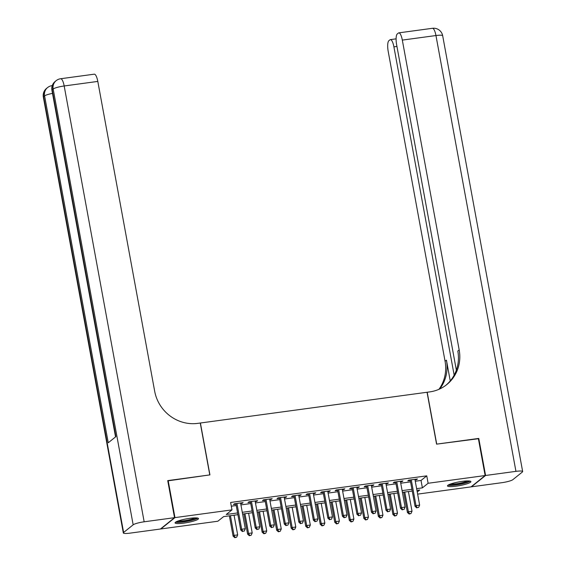 <?xml version="1.0" encoding="UTF-8"?>
<svg xmlns="http://www.w3.org/2000/svg" width="566" height="566" viewBox="0 0 566 566"><rect width="100%" height="100%" fill="white"/><g stroke="black" fill="none" stroke-linecap="round" stroke-linejoin="round"><path stroke-width="0.85" d="M189.766 518.336A11.907 1.889 -10.4 0 1 198.503 518.576A11.907 1.889 -10.4 0 1 183.816 523.118A11.907 1.889 -10.4 0 1 175.078 522.878A11.907 1.889 -10.4 0 1 189.766 518.336M462.174 481.376A11.907 1.889 -10.4 0 1 470.905 481.624A11.907 1.889 -10.4 0 1 456.217 486.159A11.907 1.889 -10.4 0 1 447.487 485.918A11.907 1.889 -10.4 0 1 462.174 481.376M167.769 480.874L209.929 474.888L200.406 423.007L427.047 392.259L436.57 444.14L478.341 438.48L485.14 475.539L471.025 486.88L417.63 494.125M237.904 514.685L223.591 516.624L217.868 521.222L160.85 528.962L174.965 517.614L231.989 509.881L226.266 514.48L237.586 512.945M240.684 503.591L242.163 503.386L243.118 502.622L234.395 503.804L233.447 504.568L235.987 504.228M255.216 501.618L256.688 501.419L257.643 500.648L248.927 501.837L247.972 502.601L250.512 502.254M269.741 499.644L271.22 499.445L272.168 498.681L263.452 499.863L262.504 500.627L265.044 500.287M284.274 497.677L285.745 497.479L286.7 496.707L277.984 497.889L277.029 498.66L279.569 498.313M298.798 495.703L300.277 495.505L301.225 494.741L292.509 495.922L291.554 496.686L294.101 496.34M313.331 493.736L314.802 493.531L315.757 492.767L307.041 493.948L306.086 494.719L308.626 494.373M327.856 491.762L329.327 491.564L330.282 490.793L321.566 491.981L320.611 492.745L323.158 492.399M342.388 489.788L343.859 489.59L344.814 488.826L336.098 490.007L335.143 490.772L337.683 490.432M356.913 487.821L358.384 487.623L359.339 486.852L350.623 488.034L349.668 488.805L352.215 488.458M371.438 485.847L372.916 485.649L373.871 484.885L365.155 486.067L364.2 486.831L366.74 486.484M385.97 483.88L387.441 483.675L388.396 482.911L379.68 484.093L378.725 484.864L381.272 484.517M400.495 481.907L401.973 481.708L402.928 480.944L394.212 482.126L393.257 482.89L395.797 482.543M415.267 481.242L421.033 480.456L426.757 475.857L230.624 502.467L231.989 509.881M231.31 506.195L236.227 505.53M240.925 504.893L250.752 503.563M255.457 502.919L265.284 501.589M269.982 500.952L279.809 499.615M284.514 498.979L294.341 497.648M299.039 497.012L308.866 495.675M313.564 495.038L323.398 493.708M328.096 493.071L337.923 491.734M342.621 491.097L352.455 489.76M357.153 489.123L366.98 487.793M371.678 487.156L381.505 485.819M386.21 485.182L396.037 483.852M400.735 483.215L410.562 481.878M415.027 479.94L416.498 479.735L417.453 478.97L408.737 480.152L407.782 480.916L410.329 480.576M168.159 480.555L174.965 517.614M426.757 475.857L428.115 483.272L485.14 475.539M416.626 488.656L422.392 487.871L428.115 483.272M242.283 512.308L252.118 510.971M256.815 510.334L266.643 509.004M271.34 508.367L281.175 507.03M285.872 506.393L295.7 505.056M300.397 504.419L310.225 503.089M314.929 502.452L324.757 501.115M329.454 500.478L339.282 499.148M343.986 498.512L353.814 497.174M358.511 496.538L368.339 495.208M373.044 494.564L382.871 493.234M387.568 492.597L397.396 491.26M402.101 490.623L411.928 489.293M417.241 492.01L419.724 490.015L416.944 490.397M412.246 491.033L402.419 492.363M397.714 493L387.887 494.337M383.189 494.974L373.362 496.304M368.657 496.941L358.83 498.278M354.132 498.915L344.305 500.252M339.607 500.889L329.773 502.219M325.075 502.856L315.248 504.193M310.55 504.83L300.716 506.16M296.018 506.796L286.191 508.134M281.493 508.77L271.659 510.1M266.961 510.744L257.134 512.074M252.436 512.711L242.609 514.048M421.033 480.456L422.392 487.871M416.385 479.112L416.498 479.735M401.86 481.086L401.973 481.708M387.328 483.06L387.441 483.675M372.803 485.027L372.916 485.649M358.271 487.001L358.384 487.623M343.746 488.967L343.859 489.59M329.214 490.941L329.327 491.564M314.689 492.915L314.802 493.531M300.157 494.882L300.277 495.505M285.632 496.856L285.745 497.479M271.107 498.823L271.22 499.445M256.575 500.797L256.688 501.419M242.05 502.764L242.163 503.386M410.208 479.954L415.062 506.365L416.01 505.601L411.277 479.805M417.17 507.61L418.621 507.412L417.17 507.61L416.01 505.601L419.647 505.105L414.913 479.317M415.062 506.365L416.788 507.914M418.621 507.412L419.647 505.105M403.7 492.194L407.428 512.499L408.383 511.735L412.013 511.24L408.404 491.55M404.768 492.045L408.383 511.735L409.543 513.744L409.161 514.048L410.994 513.546L409.543 513.744M412.013 511.24L410.994 513.546M409.161 514.048L407.428 512.499M469.051 480.966A10.301 1.634 -10.4 0 1 461.651 483.711A10.301 1.634 -10.4 0 1 448.987 484.652M450.494 484.036A9.544 1.514 169.6 0 0 461.318 482.883A9.544 1.514 169.6 0 0 467.431 480.93M448.024 485.189A11.829 1.882 169.6 0 0 462.047 483.88A11.829 1.882 169.6 0 0 470.148 481.128M196.65 517.925A10.301 1.634 -10.4 0 1 189.249 520.67A10.301 1.634 -10.4 0 1 176.585 521.611M178.085 520.996A9.544 1.514 169.6 0 0 188.91 519.843A9.544 1.514 169.6 0 0 195.022 517.89M175.616 522.142A11.829 1.882 169.6 0 0 189.645 520.833A11.829 1.882 169.6 0 0 197.739 518.088M478.383 438.728L436.719 444.126L427.196 392.238L429.665 391.905A38.163 36.146 51.2 0 0 446.765 384.597A38.163 36.146 51.2 0 0 459.182 349.915L402.32 40.101A9.162 2.554 -97.7 0 0 398.797 32.863A9.162 2.554 -97.7 0 0 398.4 33.047L397.275 33.946A9.162 2.554 -97.7 0 0 396.617 44.686L456.359 370.178M485.578 475.475L471.464 486.817L501.823 482.699A9.162 1.457 169.6 0 0 512.831 479.678L522.368 472.016A9.162 1.457 169.6 0 0 522.659 471.542A9.162 1.457 169.6 0 0 515.944 471.358L485.578 475.475L478.772 438.417M454.158 375.145L393.908 46.858A9.162 2.554 -97.7 0 0 390.384 39.62A9.162 2.554 -97.7 0 0 389.988 39.804L388.863 40.71A9.162 2.554 -97.7 0 0 388.205 51.442L445.067 361.264A38.163 36.146 51.2 0 1 438.947 389.316M439.775 388.941A38.163 36.146 51.2 0 0 446.44 360.16L450.253 380.925M446.072 385.135A38.163 36.146 51.2 0 0 457.809 351.019L459.182 349.915M174.526 517.678L167.727 480.619L209.788 474.909L200.265 423.028L197.796 423.361A38.163 36.146 -128.8 0 1 154.674 391.233L97.805 81.412L64.177 85.975L144.16 521.795L174.526 517.678L160.411 529.019L130.046 533.137A9.162 1.457 169.6 0 1 123.324 532.953L43.341 97.133A9.162 1.457 -10.4 0 1 43.632 96.659L123.621 532.479A9.162 1.457 169.6 0 0 123.324 532.953M144.16 521.795A9.162 1.457 169.6 0 0 133.159 524.816L123.621 532.479M52.504 93.383A9.162 1.457 -10.4 0 0 44.587 95.895A9.162 8.674 -128.8 0 1 47.565 87.574L46.61 88.338A9.162 8.674 51.2 0 0 43.632 96.659L44.587 95.895L108.248 442.775L115.881 436.641L52.213 89.761L53.169 88.996A9.162 1.457 -10.4 0 1 64.177 85.975A9.162 2.554 -97.7 0 0 60.654 78.738A9.162 9.162 0 0 0 56.147 80.676L55.192 81.44A9.162 8.674 51.2 0 0 52.213 89.761A9.162 1.457 -10.4 0 0 51.923 90.235L115.549 436.902M60.654 78.738L94.289 74.174A9.162 2.554 82.3 0 1 97.805 81.412M395.684 481.921L400.53 508.339L401.485 507.575L396.752 481.779M402.645 509.584L404.096 509.386L402.645 509.584L401.485 507.575L405.115 507.079L400.381 481.284M400.53 508.339L402.263 509.888M404.096 509.386L405.115 507.079M381.151 483.895L386.005 510.313L386.96 509.542L382.22 483.753M388.113 511.551L389.564 511.353L388.113 511.551L386.96 509.542L390.59 509.053L385.856 483.258M386.005 510.313L387.731 511.862M389.564 511.353L390.59 509.053M366.627 485.869L371.473 512.28L372.428 511.515L367.695 485.72M373.588 513.525L375.039 513.327L373.588 513.525L372.428 511.515L376.057 511.02L371.324 485.225M371.473 512.28L373.206 513.829M375.039 513.327L376.057 511.02M352.102 487.835L356.948 514.253L357.903 513.482L353.17 487.694M359.056 515.492L360.514 515.301L359.056 515.492L357.903 513.482L361.533 512.994L356.799 487.199M356.948 514.253L358.674 515.803M360.514 515.301L361.533 512.994M389.175 494.16L392.903 514.473L393.851 513.702L397.488 513.213L393.872 493.524M390.243 494.019L393.851 513.702L395.011 515.711L394.629 516.022L396.462 515.513L395.011 515.711M397.488 513.213L396.462 515.513M394.629 516.022L392.903 514.473M374.642 496.134L378.371 516.44L379.326 515.676L382.956 515.18L379.347 495.498M375.711 495.986L379.326 515.676L380.486 517.685L380.104 517.989L381.937 517.487L380.486 517.685M382.956 515.18L381.937 517.487M380.104 517.989L378.371 516.44M360.118 498.101L363.846 518.414L364.801 517.642L368.431 517.154L364.815 497.464M361.186 497.96L364.801 517.642L365.954 519.652L365.572 519.963L367.405 519.461L365.954 519.652M368.431 517.154L367.405 519.461M365.572 519.963L363.846 518.414M345.585 500.075L349.314 520.38L350.269 519.616L353.899 519.121L350.29 499.438M346.654 499.927L350.269 519.616L351.429 521.626L351.047 521.93L352.88 521.428L351.429 521.626M353.899 519.121L352.88 521.428M351.047 521.93L349.314 520.38M337.569 489.809L342.416 516.22L343.371 515.456L338.638 489.661M344.531 517.466L345.982 517.267L344.531 517.466L343.371 515.456L347.008 514.961L342.267 489.173M342.416 516.22L344.149 517.77M345.982 517.267L347.008 514.961M331.06 502.042L334.789 522.354L335.744 521.59L339.374 521.095L335.758 501.405M332.129 501.901L335.744 521.59L336.897 523.6L336.515 523.904L338.355 523.401L336.897 523.6M339.374 521.095L338.355 523.401M336.515 523.904L334.789 522.354M323.045 491.776L327.891 518.194L328.846 517.43L324.113 491.635M329.999 519.439L331.457 519.241L329.999 519.439L328.846 517.43L332.475 516.935L327.742 491.139M327.891 518.194L329.617 519.744M331.457 519.241L332.475 516.935M316.536 504.016L320.257 524.321L321.212 523.557L324.849 523.069L321.233 503.379M317.597 503.874L321.212 523.557L322.372 525.566L321.99 525.871L323.823 525.368L322.372 525.566M324.849 523.069L323.823 525.368M321.99 525.871L320.257 524.321M308.512 493.75L313.359 520.161L314.314 519.397L309.581 493.602M315.474 521.406L316.925 521.208L315.474 521.406L314.314 519.397L317.95 518.909L313.21 493.113M313.359 520.161L315.092 521.711M316.925 521.208L317.95 518.909M302.003 505.99L305.732 526.295L306.687 525.531L310.317 525.036L306.701 505.353M303.072 505.841L306.687 525.531L307.84 527.54L307.458 527.845L309.298 527.342L307.84 527.54M310.317 525.036L309.298 527.342M307.458 527.845L305.732 526.295M293.987 495.724L298.834 522.135L299.789 521.371L295.056 495.575M300.942 523.38L302.4 523.182L300.942 523.38L299.789 521.371L303.418 520.876L298.685 495.08M298.834 522.135L300.56 523.684M302.4 523.182L303.418 520.876M287.478 507.957L291.2 528.269L292.155 527.498L295.792 527.01L292.176 507.32M288.547 507.815L292.155 527.498L293.315 529.507L292.933 529.818L294.766 529.309L293.315 529.507M295.792 527.01L294.766 529.309M292.933 529.818L291.2 528.269M279.455 497.691L284.302 524.109L285.257 523.338L280.524 497.549M286.417 525.347L287.868 525.149L286.417 525.347L285.257 523.338L288.893 522.85L284.16 497.054M284.302 524.109L286.035 525.658M287.868 525.149L288.893 522.85M272.946 509.931L276.675 530.236L277.63 529.472L281.26 528.977L277.644 509.294M274.015 509.782L277.63 529.472L278.783 531.481L278.401 531.785L280.241 531.283L278.783 531.481M281.26 528.977L280.241 531.283M278.401 531.785L276.675 530.236M264.93 499.665L269.777 526.076L270.732 525.312L265.999 499.516M271.885 527.321L273.343 527.123L271.885 527.321L270.732 525.312L274.361 524.816L269.628 499.028M269.777 526.076L271.503 527.625M273.343 527.123L274.361 524.816M258.421 511.897L262.15 532.21L263.098 531.446L266.735 530.95L263.119 511.261M259.49 511.756L263.098 531.446L264.258 533.448L263.876 533.759L265.709 533.257L264.258 533.448M266.735 530.95L265.709 533.257M263.876 533.759L262.15 532.21M250.398 501.632L255.252 528.05L256.2 527.286L251.467 501.49M257.36 529.295L258.811 529.097L257.36 529.295L256.2 527.286L259.836 526.79L255.103 500.995M255.252 528.05L256.978 529.599M258.811 529.097L259.836 526.79M243.889 513.871L247.618 534.177L248.573 533.413L252.203 532.917L248.594 513.235M244.958 513.73L248.573 533.413L249.726 535.422L249.344 535.726L251.184 535.224L249.726 535.422M252.203 532.917L251.184 535.224M249.344 535.726L247.618 534.177M235.873 503.606L240.72 530.017L241.675 529.252L236.942 503.457M242.828 531.262L244.286 531.064L242.828 531.262L241.675 529.252L245.304 528.757L240.571 502.969M240.72 530.017L242.453 531.566M244.286 531.064L245.304 528.757M229.364 515.845L233.093 536.151L234.041 535.386L237.678 534.891L234.062 515.202M230.433 515.697L234.041 535.386L235.201 537.396L234.819 537.7L236.652 537.198L235.201 537.396M237.678 534.891L236.652 537.198M234.819 537.7L233.093 536.151M446.44 360.16L445.067 361.264M515.944 471.358L435.954 35.538L402.32 40.101M396.943 46.447L393.908 46.858M435.954 35.538A9.162 1.457 -10.4 0 1 442.676 35.722A9.162 9.162 0 0 0 432.431 28.3A9.162 2.554 82.3 0 1 435.954 35.538M133.159 524.816L53.169 88.996A9.162 8.674 -128.8 0 1 56.147 80.676M52.263 85.636A9.162 2.554 -97.7 0 0 52.072 85.636A9.162 9.162 0 0 0 47.565 87.574M396.094 38.849L390.384 39.62M522.659 471.542L442.676 35.722M432.431 28.3L398.797 32.863M46.61 88.338A9.162 9.162 0 0 0 43.341 97.133M55.192 81.44A9.162 9.162 0 0 0 51.923 90.235"/></g></svg>
